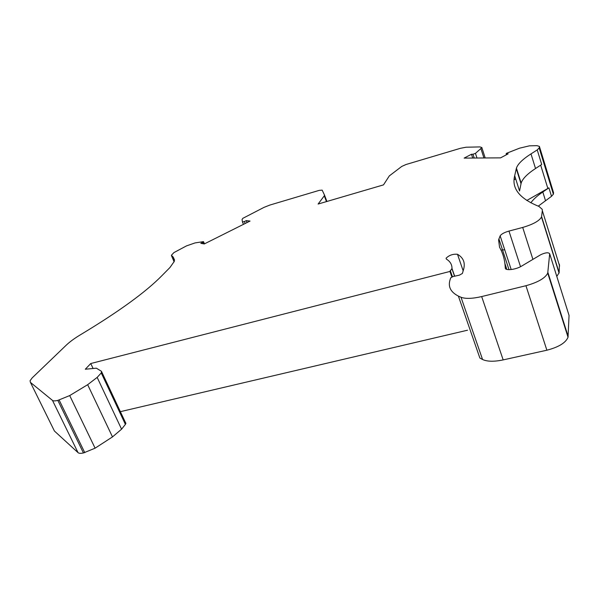 <?xml version="1.0" encoding="UTF-8"?>
<svg xmlns="http://www.w3.org/2000/svg" width="599" height="599" viewBox="0 0 599 599"><rect width="100%" height="100%" fill="white"/><g stroke="black" fill="none" stroke-linecap="round" stroke-linejoin="round"><path stroke-width="0.9" d="M203.375 243.786L202.769 242.333L203.465 241.614L195.027 242.924L186.491 245.889L173.905 252.598L171.404 255.279L173.313 257.226L174.324 261.329L169.966 267.498L162.007 275.562C146.006 291.915 118.976 311.562 80.902 334.497C74.77 338.158 69.918 341.685 66.347 345.076L32.181 377.879L30.062 380.747L30.414 382.372L52.48 400.402C53.348 401.045 55.13 401.045 57.833 400.402L69.701 395.572L87.664 384.693L97.165 377.392L101.261 372.937L101.59 371.387L96.357 368.183L85.298 369.231L90.756 363.533L449.954 271.444L451.998 268.472C452.028 264.541 450.156 261.419 446.397 259.105L446.075 258.236C449.198 255.159 453.001 253.849 457.501 254.29C463.364 257.705 465.401 262.699 463.619 269.28L462.383 273.473L459.373 275.151L452.964 276.573L450.695 277.831L450.044 279.89C447.902 286.741 450.688 292.147 458.392 296.101L461.02 297.269C465.595 298.938 472.476 298.706 481.671 296.565L525.944 285.716C537.954 282.354 545.217 278.153 547.733 273.114L549.68 253.766C548.482 252.216 545.502 252.531 540.762 254.695L521.677 266.061C515.904 269.662 505.286 270.943 505.294 268.09L505.279 267.978C504.912 260.123 502.995 253.205 499.544 247.23L498.6 239.899L500.15 235.841L511.194 269.55M549.68 253.766L569.05 315.418L568.032 337.222C565.763 342.785 558.717 347.113 546.88 350.213L503.175 359.902C494.093 361.789 487.219 361.654 482.554 359.497L479.866 358.022L458.392 296.101M501.895 249.933L504.732 249.82M539.414 146.68L539.22 147.908L553.424 194.128L553.566 192.736L539.399 146.388L536.936 145.669L529.434 145.834L519.565 148.178L506.694 153.224L506.148 153.666L506.529 153.846L508.154 153.831L500.569 157.866L464.135 158.099L471.488 154.257L472.963 154.243L474.206 158.039M553.424 194.128L551.522 196.307L548.916 187.846L542.814 191.987C537.251 195.768 533.26 199.385 530.841 202.836M538.246 206.153L551.522 196.307M559.399 264.264L559.144 272.687L541.578 216.576L542.335 210.676L559.616 266.016M556.8 276.424L559.144 272.687M120.369 411.663L467.527 330.206M69.701 395.572L95.099 448.179L112.485 436.903L121.575 429.184L125.401 424.384L125.902 423.463L125.625 422.647M95.099 448.179L83.448 452.964L57.833 400.402M30.414 382.372L54.412 431.01L78.042 452.657C78.963 453.436 80.768 453.533 83.448 452.964M54.412 431.01L53.873 429.917M520.524 266.69L508.97 231.079C504.373 232.412 501.43 233.999 500.15 235.841M508.97 231.079L522.702 227.44C533.17 224.348 539.429 220.859 541.489 216.98L541.578 216.576M539.22 147.908L537.228 149.915L530.991 153.898C522.71 159.199 517.858 163.939 516.42 168.117L514.691 175.717C511.411 188.326 519.505 198.569 538.98 206.438L542.252 209.343L542.335 210.676M326.455 201.593L324.284 195.828L318.114 204.042L383.502 184.881L389.313 175.904L401.712 166.455L405.957 164.53L460.451 148.297L466.104 147.219L479.964 146.92L481.94 147.586L475.456 153.381L472.963 154.243M324.284 195.828L324.493 195.057L322.157 190.13L319.237 190.362L269.864 205.06L264.032 207.359L242.827 218.336L242.048 219.526L242.49 222.004L244.407 221.555L245.193 223.487M202.769 242.333L200.807 243.314L204.274 243.95L250.045 221.061L246.294 220.612L244.407 221.555M247.073 222.543L246.294 220.612M92.987 368.28L90.756 363.533M449.954 271.444L451.856 276.94M450.268 270.486L452.425 276.723M514.691 175.717L519.543 191.014L521.16 183.099C522.523 178.764 527.315 173.897 535.528 168.514L541.706 164.47L537.228 149.915M515.709 178.914L514.137 179.782M526.783 200.485L548.916 187.846M471.488 154.257L472.723 158.046M481.671 296.565L503.175 359.902M546.88 350.213L525.944 285.716M568.151 336.421L547.883 272.395M461.02 297.269L482.554 359.497M505.279 267.978L505.481 268.584M173.313 257.226L174.571 260.153M171.539 255.825L174.129 261.845M243.441 224.363L242.498 222.027M78.042 452.657L52.48 400.402M59.174 400.08L84.781 452.672M112.485 436.903L87.664 384.693M125.401 424.384L101.261 372.937M121.575 429.184L97.165 377.392M457.501 254.29L463.162 270.823M504.92 263.56L506.844 269.415M451.998 268.472L454.671 276.191M532.915 259.367L522.702 227.44M530.991 153.898L535.528 168.514M516.271 168.693L521.01 183.698M540.672 165.144L547.875 188.49M545.449 200.485L542.814 191.987M506.529 153.846L506.754 154.572M514.264 178.21L514.668 179.483M475.456 153.381L476.976 158.016M480.997 148.911L483.94 157.971M326.904 201.466L324.516 195.124M498.885 238.851L509.008 269.685M568.032 337.222L547.733 273.114M125.902 423.463L101.815 372.099M451.953 268.726L454.544 276.221M559.077 273.144L541.489 216.98M516.42 168.117L521.16 183.099M553.401 194.256L539.19 148.02M506.185 153.786L506.484 154.714M514.189 178.959L514.399 179.633M203.57 241.741L204.461 243.853M446.068 258.266L446.352 259.075M481.91 147.833L485.197 157.964M326.784 201.504L324.501 195.431"/></g></svg>
